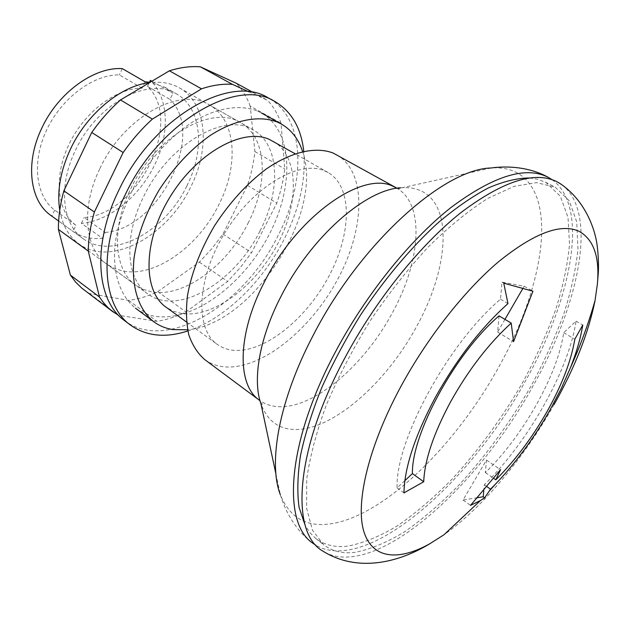 <?xml version="1.0" encoding="UTF-8"?>
<svg xmlns="http://www.w3.org/2000/svg" width="630" height="630" viewBox="0 0 630 630"><rect width="100%" height="100%" fill="white"/><g stroke="black" fill="none" stroke-linecap="round" stroke-linejoin="round"><path stroke-width="0.47" stroke-dasharray="3.15 2.36" d="M554.038 404.617C524.215 457.545 482.533 507.67 443.969 534.768M561.921 184.803C598.579 212.562 579.143 304.692 532.854 386.245C477.288 487.801 375.779 579.293 324.859 552.321M555.243 187.181L569.236 200.781L576.726 221.894L577.962 248.913C575.899 269.27 571.134 291.099 563.653 314.409C554.841 338.129 543.989 361.99 531.106 385.985C510.308 422.108 486.533 454.86 459.782 484.234C441.882 502.535 423.903 518.12 405.838 530.988C388.001 541.989 371.212 549.092 355.477 552.289C342.83 553.904 332.199 551.376 323.584 544.706L312.441 530.129L306.566 508.126L306.708 479.154C309.897 456.679 316.465 431.897 326.427 404.806C338.263 376.945 352.761 349.067 369.936 321.182C388.261 294.029 407.673 269.325 428.18 247.055C448.749 226.808 468.618 210.601 487.777 198.426L514.119 186.354L536.579 182.629L555.243 187.181M529.499 177.959L537.855 179.306L546.06 182.535L560.298 196.213L568.032 217.374L569.512 244.401C567.606 264.742 562.976 286.548 555.636 309.81C546.942 333.475 536.201 357.273 523.404 381.189C502.732 417.178 479.02 449.765 452.285 478.95C434.385 497.117 416.391 512.56 398.286 525.278C380.394 536.13 363.541 543.091 347.721 546.147C334.995 547.643 324.269 545.013 315.551 538.256L309.944 532.665L305.267 525.601M551.974 179.621C590.223 206.829 571.528 299.612 525.176 381.457C469.681 483.273 367.101 574.418 316.047 545.399M336.704 154.775C367.298 172.273 364.896 229.611 337.255 280.114C309.897 330.766 260.182 370.637 223.461 366.762C216.389 365.951 210.113 363.541 204.64 359.525M324.127 170.636L328.104 172.533C353.414 187.244 351.469 235.447 327.884 278.145C304.55 320.961 262.379 354.068 231.99 350.146C226.485 349.39 221.579 347.469 217.271 344.374C194.851 329.049 196.678 278.507 224.894 232.722C252.866 186.803 298.746 159.792 324.127 170.636M273.073 141.199C299.51 156.523 299.368 204.167 276.751 245.668C254.394 287.296 212.381 318.536 181.243 313.449L173.203 311.157L166.029 307.156M302.589 151.523C324.489 212.956 252.598 324.403 187.606 329.789M257.631 111.101L261.371 112.943C293.785 131.387 294.289 187.803 268.199 236.423C242.408 285.201 192.953 322.095 155.09 316.299C147.79 315.118 141.254 312.401 135.466 308.149C120.259 296.139 112.361 273.302 115.006 244.59C118.133 222.138 126.315 199.6 139.561 176.975C153.901 154.956 170.604 137.261 189.654 123.889C214.688 107.935 239.4 103.793 257.631 111.101M504.961 319.386L497.637 332.041L499.047 315.866M497.637 332.041L513.56 341.673M404.862 480.651L397.12 487.872C395.081 441.394 448.127 343.122 500.503 299.242L502 282.145L524.16 286.225L522.798 288.572M524.16 286.225L532.933 291.225M502 282.145L503.756 283.154M500.503 299.242L507.961 303.605M397.12 487.872L403.948 492.888M477.469 497.7L463.05 500.031L486.447 460.065L485.352 472.587C522.758 436.495 557.944 374.291 563.669 332.695L576.033 321.166C568.733 370.424 527.932 442.323 484.281 484.816L483.793 490.416M484.281 484.816L486.943 486.675M576.033 321.166L582.774 325.033M563.669 332.695L574.828 339.208M485.352 472.587L493.731 478.359M486.447 460.065L500.535 469.657M463.05 500.031L470.531 505.37M187.842 330.947C224.564 318.985 262.182 282.382 283.854 239.809C299.534 208.837 306.164 179.322 303.747 151.263M124.409 320.489C166.572 352.981 244.361 304.518 277.846 236.03C306.432 181.645 305.463 117.786 268.057 97.792M260.032 230.887C281.004 190.725 279.807 144.609 253.394 130.001C225.485 111.502 168.383 143.931 143.341 197.221C123.141 237.675 126.402 279.452 147.711 293.848C178.093 316.795 235.273 281.799 260.032 230.887M59.763 210.255C62.472 225.304 68.828 236.494 78.844 243.834C110.604 267.805 167.572 236.037 190.677 187.031C210.381 148.436 207.018 103.162 179.424 87.885C170.872 83.034 160.894 81.294 149.491 82.664M186.889 185.834C205.152 149.987 201.962 108.116 176.557 93.941C149.286 76.057 96.839 103.407 75.332 150.617C57.842 186.472 62.401 224.674 83.176 238.723C112.557 260.788 165.422 231.407 186.889 185.834M145.12 81.829L142.065 88.168C116.282 87.987 84.207 112.109 68.835 144.664C53.322 177.195 57.251 211.609 75.954 225.312L73.025 231.399C81.506 237.061 91.303 239.353 102.414 238.274L81.372 223.335C109.171 221.161 139.451 196.473 154.452 165.288C169.903 134.3 169.1 98.241 150.381 80.364M151.893 81.231L172.935 93.35L164.95 87.279L150.153 82.27M142.065 88.168L119.33 74.883C93.468 74.411 61.622 97.949 46.604 130.04C31.453 162.091 35.776 196.269 54.692 210.121L75.954 225.312M102.414 238.274L105.249 232.431L84.152 217.578C138.301 214.294 184.417 121.102 147.491 86.349L169.982 99.422L172.935 93.35M105.249 232.431C159.24 228.399 206.301 134.048 169.982 99.422M147.491 86.349L149.507 82.183M81.372 223.335L84.152 217.578M122.314 68.638L119.33 74.883M54.692 210.121L51.817 216.129L73.025 231.399M51.101 215.618L51.817 216.129M99.91 168.533C123.819 116.652 180.582 86.042 209.365 104.927C236.502 119.952 239.014 165.58 218.807 204.813C198.466 246.543 154.862 277.964 122.401 270.9L114.148 268.317L106.714 264.072C84.845 249.22 80.553 207.884 99.91 168.533M248.023 223.296C268.774 183.401 267.183 137.427 240.55 122.685C212.373 104.068 155.366 135.962 130.654 188.843C110.699 228.973 114.274 270.624 135.749 285.162L143.057 289.296L151.216 291.737C183.338 298.203 227.099 265.71 248.023 223.296M248.937 91.846L267.498 100.28C273.459 106.58 277.964 114.235 281.019 123.236L284.76 168.958C283.413 180.196 280.76 191.599 276.783 203.159L251.559 252.709L240.188 267.711L227.682 281.413L185.952 311.921C176.148 316.717 166.47 319.843 156.909 321.316L118.574 315.299M253.276 92.523L267.498 100.28M83.853 289.776L89.625 293.58L128.662 300.384C138.269 299.124 147.979 296.21 157.784 291.643L199.348 262.159L211.727 248.787L222.933 234.1L247.48 185.354C251.275 173.943 253.748 162.682 254.89 151.554L250.22 106.147L281.019 123.236M250.22 106.147C246.96 97.177 242.259 89.523 236.132 83.184M254.89 151.554L284.76 168.958M247.48 185.354L276.783 203.159M222.933 234.1L251.559 252.709M199.348 262.159L227.682 281.413M157.784 291.643L185.952 311.921M128.662 300.384L156.909 321.316M89.625 293.58L118.251 315.252M396.987 188.213C399.971 189.173 401.318 189.102 401.011 187.992L491.03 167.997C500.96 167.296 509.505 168.84 516.647 172.644C558.975 195.442 543.989 286.666 498.96 366.613C454.891 447.142 380.607 519.726 326.553 524.302C304.51 526.239 289.099 516.356 280.318 494.668C286.823 516.427 299.368 533.484 312.559 543.028M400.475 187.787C407.799 187.149 414.272 188.023 419.911 190.41C453.553 204.309 448.733 268.128 417.328 325.151C386.946 382.567 331.971 431.448 293.627 429.455C278.011 428.747 267.136 420.265 261.009 404.011L261.418 404.413C263.702 405.681 259.867 399.822 259.962 400.656M396.294 187.866C425.069 203.506 420.879 260.466 393.081 311.464C365.124 364.841 313.457 409.547 277.42 406.602C270.561 406.106 264.537 403.964 259.355 400.168M328.104 172.533L295.045 153.712M186.488 322.017L217.271 344.374M275.916 473.988L280.318 494.668M315.551 538.256L323.584 544.706M545.265 182.117L554.455 186.771M179.424 87.885L253.394 130.001M164.95 87.279L176.557 93.941M58.645 221.051L83.176 238.723M78.844 243.834L147.711 293.848M209.365 104.927L240.55 122.685M106.714 264.072L135.749 285.162"/><path stroke-width="0.94" d="M423.714 481.745C424.612 460.183 433.598 433.495 450.663 401.688C468.547 369.755 488.73 343.563 511.206 323.103L513.56 341.673L532.933 291.225L503.756 283.154L507.961 303.605C480.966 327.789 456.75 359.076 435.322 397.443C414.949 435.716 404.491 467.523 403.948 492.888L423.714 481.745L412.414 473.618L404.862 480.651M480.406 500.559L484.675 497.779L490.534 489.171L494.904 484.753C515.694 463.011 534.145 437.952 550.258 409.579L561.306 388.45L570.489 367.573C576.568 352.225 580.663 338.042 582.774 325.033L574.828 339.208C571.158 360.974 561.921 385.056 547.123 411.461C532.122 437.826 515.025 460.601 495.826 479.8L500.535 469.657L470.531 505.37L480.406 500.559L443.969 534.76L430.054 543.603C398.436 561.424 371.818 559.164 363.581 530.617C355.485 502.078 368.644 446.229 400.696 386.836C427.187 337.877 464.428 290.611 498.543 261.741C533.933 233.163 560.755 223.012 579.025 231.289C593.728 239.424 599.839 257.064 597.358 284.217L595.043 300.541C588.499 332.971 574.828 367.66 554.038 404.617M324.859 552.321L322.615 550.951C290.524 532.941 294.478 451.962 344.413 358.801C375.22 300.731 419.919 245.188 460.995 212.554C503.606 180.511 535.925 170.407 557.944 182.243L561.921 184.803M316.047 545.399L312.559 543.028C282.185 522.766 286.815 442.937 335.121 352.501C365.581 294.879 409.957 239.873 450.962 207.522C493.51 175.754 525.987 165.721 548.384 177.416L551.974 179.621M259.962 400.656L204.64 359.525C197.694 353.446 192.418 345.224 188.803 334.861C186.299 323.395 185.842 310.393 187.441 295.872C191.52 272.806 200.584 249.393 214.625 225.619C229.722 202.427 246.913 183.574 266.207 169.045C291.462 151.625 315.772 146.357 333.152 153.051L396.987 188.213M186.488 322.017L166.029 307.156C142.663 291.091 142.845 241.235 169.958 197.095C196.812 152.814 242.566 127.693 268.931 139.198L295.045 153.712M187.606 329.789L173.108 329.6C165.871 328.514 159.39 325.875 153.681 321.686C138.695 309.818 131.079 286.981 134.04 258.064C137.411 235.447 145.821 212.68 159.28 189.748C173.817 167.422 190.646 149.428 209.766 135.757C234.872 119.424 259.489 114.991 277.515 122.141L281.216 123.96C291.399 129.827 298.525 139.017 302.589 151.523M511.206 323.103L499.047 315.866C455.411 352.965 411.477 433.983 412.414 473.618M522.798 288.572L504.961 319.386M483.793 490.416L483.234 496.771L484.675 497.779M486.943 486.675L490.534 489.171M493.731 478.359L495.826 479.8M483.234 496.771L477.469 497.7M305.267 525.601L299.092 507.449C297.053 492.652 297.517 475.335 300.502 455.49C304.999 434.424 312.047 411.902 321.639 387.923C332.608 363.526 345.563 339.247 360.517 315.102C384.024 279.586 410.705 247.873 437.503 223.288C455.238 208.294 472.153 196.529 488.25 187.976C503.606 181.369 517.356 178.03 529.499 177.959M303.747 151.263C301.179 127.898 291.485 111.266 274.664 101.375C237.282 77.238 159.587 121.299 125.354 194.489C98.012 249.606 102.596 305.518 130.402 325.033C146.357 336.27 165.501 338.247 187.842 330.947M274.664 101.375L268.057 97.792C230.486 73.576 152.862 117.267 118.873 190.165C91.704 245.054 96.492 300.888 124.409 320.489L130.402 325.033M149.491 82.664C120.881 85.806 86.964 113.652 70.473 149.089C60.393 170.958 56.818 191.355 59.763 210.255M149.507 82.183L150.381 80.364L151.893 81.231M150.153 82.27L145.12 81.829L122.314 68.638C94.224 66.67 57.976 92.712 41.667 128.418C24.767 163.477 29.988 201.301 51.101 215.618L58.645 221.051M253.276 92.523L236.132 83.184L200.427 66.851C190.725 66.048 180.385 67.363 169.399 70.796L120.511 99.934C109.943 109.399 100.351 120.243 91.744 132.473L63.858 190.819C60.165 204.293 58.346 217.153 58.393 229.391L70.395 275.089L99.445 296.99L88.279 251.102C88.436 238.739 90.468 225.713 94.374 212.026L123.157 152.523C131.946 140.002 141.679 128.866 152.365 119.109L201.513 88.83C212.491 85.176 222.784 83.68 232.399 84.341L248.937 91.846M58.393 229.391L88.279 251.102M63.858 190.819L94.374 212.026M91.744 132.473L123.157 152.523M120.511 99.934L152.365 119.109M169.399 70.796L201.513 88.83M200.427 66.851L232.399 84.341M118.574 315.299L112.581 311.527L108.399 307.991L103.635 302.873L99.445 296.99M70.395 275.089L75.639 282.098L81.679 288.036L112.581 311.527M280.318 494.668C267.915 462.53 279.153 399.837 313.464 334.821C360.439 243.148 443.859 168.895 491.03 167.997C512.938 164.997 533.681 169.076 548.384 177.416M259.355 400.168C236.951 385.024 237.053 334.475 264.222 282.327C297.069 216.248 362.384 170.659 392.915 186.244L396.294 187.866M275.916 473.988L261.009 404.011C252.307 380.032 259.387 337.924 281.161 296.076C310.866 237.266 365.384 189.599 400.475 187.787M494.904 484.753L489.494 490.817M430.046 543.603C397.995 563.141 356.895 572.552 322.615 550.959M281.216 123.96L261.371 112.943M135.466 308.149L153.681 321.686M559.747 183.314C585.105 200.088 595.586 229.525 597.366 247.306C598.831 259.426 598.508 270.128 598.287 273.168L597.358 284.217M570.489 367.573C580.324 345.87 588.514 323.521 595.043 300.541"/></g></svg>
